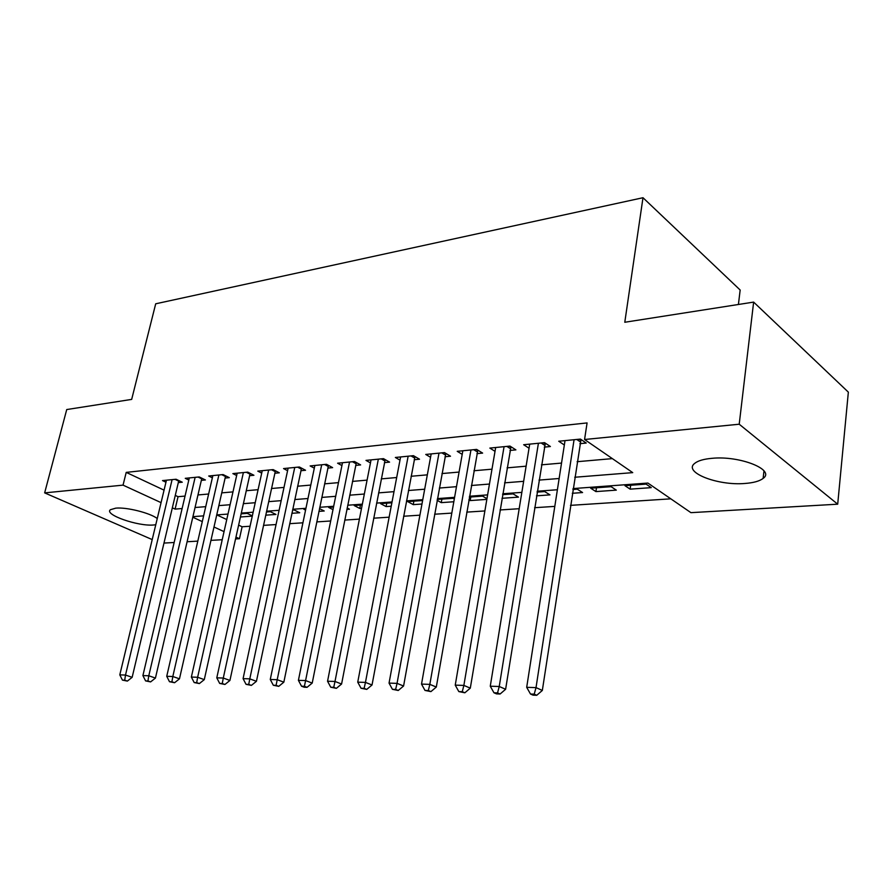 <?xml version="1.0" encoding="UTF-8"?>
<svg xmlns="http://www.w3.org/2000/svg" width="893" height="893" viewBox="0 0 893 893"><rect width="100%" height="100%" fill="white"/><g stroke="black" fill="none" stroke-linecap="round" stroke-linejoin="round"><path stroke-width="1.34" d="M155.773 524.738L153.674 524.984C138.125 526.557 103.733 514.558 110.419 509.713L115.755 508.15C126.438 507.001 150.057 512.928 157.257 518.52M711.833 458.332C739.683 455.408 775.704 469.785 763.135 478.391C759.63 481.126 753.603 482.812 745.063 483.459C717.693 485.915 682.721 472.23 694.732 463.344C697.969 460.743 703.673 459.069 711.833 458.332M238.587 525.117L242.103 526.77L250.062 526.245M263.524 525.374L276.06 524.548M289.723 523.666L302.917 522.807M316.781 521.903L330.689 520.987M344.754 520.072L359.41 519.123M373.676 518.186L389.136 517.181M403.625 516.243L419.911 515.172M434.623 514.223L451.813 513.095M466.749 512.124L484.877 510.941M500.047 509.959L519.19 508.709M534.606 507.704L554.81 506.387M570.471 505.36L670.81 498.83M242.103 526.77L239.458 538.725L235.518 538.948M222.223 539.718L210.915 540.377M197.811 541.125L187.072 541.75M174.146 542.497L163.955 543.078M738.411 304.491L740.163 290.024L642.993 197.721L155.706 303.799L131.673 399.394L66.729 409.552L44.65 492.88L123.044 485.133L161.064 502.636M642.993 197.721L624.787 322.261L753.636 302.102L848.35 392.139L837.701 504.188L690.925 512.66L647.883 483.057L573.027 488.583M265.734 515.172L275.959 514.446L270.333 511.7L266.427 511.979M318.935 511.376L324.226 510.997L319.515 508.597M305.562 510.104L303.832 509.233L305.774 509.099M361.531 508.329L359.767 508.463L354.186 505.538L362.19 504.958M421.965 504.02L413.247 504.634L407.721 501.609L422.612 500.526M486.964 498.696L482.566 496.117L469.361 497.088M486.841 499.388L470.187 500.571L468.881 499.823M536.492 495.838L549.976 494.878L544.652 491.563L537.084 492.121M616.304 490.134L611.102 486.685L590.675 488.192L595.921 491.596L616.304 490.134M216.798 514.893L226.755 519.559M651.243 487.645L646.108 484.118L624.955 485.669L630.134 489.152L651.243 487.645M572.313 493.282L582.571 492.545L577.302 489.174L572.893 489.498M501.989 498.305L518.476 497.122L513.095 493.885L502.603 494.655M454.303 499.008L453.041 498.294L437.291 499.444M453.823 501.743L441.265 502.636L437.135 500.326M391.223 506.208L386.089 506.577L380.541 503.607L391.871 502.781M346.886 509.378L349.453 509.2L347.165 508.005M332.989 509.646L328.635 507.414L333.513 507.057M291.899 513.308L299.735 512.749L294.121 509.948L292.591 510.059M252.339 515.853L247.216 513.386L241.088 513.843M252.284 516.132L240.384 516.98M152.212 539.584L44.65 492.88M753.636 302.102L739.214 424.22L837.701 504.188M574.746 477.253L632.735 472.631L584.569 439.501L587.081 422.925L126.214 472.386L123.044 485.133M584.569 439.501L739.214 424.22M192.765 517.226L202.298 521.612M213.952 526.982L224.043 531.625M235.919 537.095L239.458 538.725M557.399 489.744L537.229 491.228M521.847 492.367L502.748 493.773M487.611 494.889L469.506 496.229M454.604 497.334L437.447 498.595M422.757 499.678L406.494 500.884M392.038 501.955L376.6 503.094M362.357 504.143L347.712 505.226M333.669 506.264L319.783 507.291M305.942 508.307L292.759 509.278M279.107 510.294L266.594 511.22M253.143 512.214L241.255 513.084M227.983 514.067L216.698 514.904M203.615 515.864L192.899 516.656M172.304 507.816L175.106 509.099L182.116 508.541M195.02 507.514L205.736 506.655M218.807 505.617L230.093 504.724M243.343 503.663L255.219 502.714M268.67 501.643L281.172 500.649M294.802 499.555L307.985 498.506M321.815 497.412L335.69 496.307M349.721 495.18L364.344 494.019M378.576 492.88L393.992 491.652M408.436 490.503L424.688 489.208M439.356 488.047L456.49 486.674M471.381 485.491L489.453 484.051M504.578 482.845L523.644 481.327M539.004 480.099L559.141 478.492M175.251 495.392L178.042 496.698L185.041 496.084M197.933 494.956L208.638 494.019M221.698 492.869L232.973 491.887M246.222 490.726L258.088 489.688M271.517 488.504L284.007 487.411M297.626 486.216L310.786 485.066M324.594 483.85L338.458 482.633M352.467 481.405L367.079 480.121M381.289 478.882L396.682 477.532M411.104 476.27L427.334 474.842M441.968 473.558L459.08 472.062M473.937 470.756L491.987 469.171M507.079 467.854L526.111 466.179M541.448 464.84L561.541 463.076M577.112 461.703L612.364 458.622M178.042 496.698L175.106 509.099M126.214 472.386L164.055 490.145M178.276 482.6L182.261 482.209L176.077 479.24L162.504 480.59L165.953 482.22M201.316 480.367L205.423 479.965L199.228 476.94L185.253 478.324L188.803 480.043M225.069 478.068L229.3 477.655L223.116 474.574L208.694 476.002L212.367 477.811M249.56 475.69L253.913 475.266L247.741 472.129L232.872 473.603L236.656 475.5M274.821 473.245L279.319 472.799L273.158 469.606L257.809 471.124L261.716 473.134M300.896 470.711L305.551 470.265L299.389 466.994L283.55 468.568L287.591 470.689M327.831 468.099L332.631 467.631L326.503 464.304L310.128 465.934L314.303 468.166M355.66 465.398L360.627 464.918L354.51 461.525L337.599 463.199L341.919 465.577M384.436 462.619L389.571 462.116L383.488 458.645L365.985 460.386L370.461 462.898M414.196 459.728L419.52 459.214L413.459 455.676L395.353 457.473L399.986 460.141M445.004 456.747L450.507 456.211L444.502 452.595L425.749 454.448L430.549 457.294M476.918 453.644L482.622 453.097L476.65 449.402L457.227 451.322L462.206 454.358M509.981 450.44L515.897 449.871L509.981 446.087L489.844 448.085L495.012 451.333M544.272 447.125L550.401 446.522L544.551 442.66L523.655 444.725L529.036 448.219M579.858 443.676L586.221 443.051L580.439 439.088L558.75 441.242L564.343 445.004M630.681 485.256L630.134 489.152M596.491 487.768L595.921 491.596M470.812 496.988L470.187 500.571M441.901 499.109L441.265 502.636M413.883 501.163L413.247 504.634M386.747 503.15L386.089 506.577M360.426 505.081L359.767 508.463M574.065 439.724L536.023 687.61L526.691 687.331L565.023 440.617M581.019 439.479L542.33 690.445L536.023 687.61L534.226 694.151L530.498 694.028L533.021 695.145L536.76 695.279L534.226 694.151M536.76 695.279L542.33 690.445M526.691 687.331L530.498 694.028M538.412 443.263L499.243 686.494L490.268 686.215L529.705 444.134M545.344 443.174L505.617 689.273L499.243 686.494L497.546 692.901L493.963 692.778L496.519 693.883L500.102 694.006L497.546 692.901M500.102 694.006L505.617 689.273M490.268 686.215L493.963 692.778M504.065 446.679L463.869 685.411L455.24 685.143L495.671 447.505M510.975 446.723L470.298 688.146L463.869 685.411L462.273 691.695L458.823 691.584L464.851 692.789L462.273 691.695M464.851 692.789L470.298 688.146M455.24 685.143L458.823 691.584M470.946 449.96L429.834 684.362L421.518 684.105L462.842 450.764M477.844 450.139L436.309 687.052L429.834 684.362L428.327 690.546L425.001 690.434L430.928 691.606L428.327 690.546M430.928 691.606L436.309 687.052M421.518 684.105L425.001 690.434M438.988 453.142L397.05 683.357L389.047 683.112L431.174 453.912M445.875 453.421L403.58 686.014L397.05 683.357L395.632 689.429L392.429 689.318L398.245 690.479L395.632 689.429M398.245 690.479L403.58 686.014M389.047 683.112L392.429 689.318M408.146 456.2L365.46 682.397L357.736 682.163L400.6 456.948M413.448 455.676L414.999 456.591L372.024 684.998L365.46 682.397L364.121 688.347L361.04 688.246L366.755 689.385L364.121 688.347M366.755 689.385L372.024 684.998M357.736 682.163L361.04 688.246M378.342 459.158L334.998 681.459L327.552 681.236L371.053 459.884M385.196 459.616L341.584 684.027L334.998 681.459L333.736 687.32L330.756 687.219L336.371 688.336L333.736 687.32M336.371 688.336L341.584 684.027M327.552 681.236L330.756 687.219M349.543 462.016L305.596 680.566L298.407 680.343L342.499 462.719M356.374 462.563L312.215 683.089L305.596 680.566L304.413 686.315L301.533 686.215L304.178 687.219L307.058 687.32L304.413 686.315M307.058 687.32L312.215 683.089M298.407 680.343L301.533 686.215M321.692 464.784L277.21 679.696L270.266 679.484L314.872 465.465M328.501 465.398L283.84 682.174L277.21 679.696L276.093 685.344L273.314 685.255L278.75 686.337L276.093 685.344M278.75 686.337L283.84 682.174M270.266 679.484L273.314 685.255M294.735 467.463L249.794 678.859L243.075 678.647L288.138 468.111M301.544 468.133L256.436 681.303L249.794 678.859L248.734 684.418L246.044 684.328L251.391 685.389L248.734 684.418M251.391 685.389L256.436 681.303M243.075 678.647L246.044 684.328M268.648 470.053L223.283 678.044L216.787 677.843L262.252 470.689M275.424 470.778L229.925 680.455L223.283 678.044L222.279 683.513L219.678 683.424L224.947 684.473L222.279 683.513M224.947 684.473L229.925 680.455M216.787 677.843L219.678 683.424M243.376 472.564L197.632 677.262L191.359 677.061L237.181 473.178M250.14 473.346L204.285 679.629L197.632 677.262L196.694 682.643L194.183 682.553L199.362 683.58L196.694 682.643M199.362 683.58L204.285 679.629M191.359 677.061L194.183 682.553M218.874 474.987L172.818 676.503L166.734 676.314L212.869 475.589M225.628 475.824L179.471 678.836L172.818 676.503L171.925 681.794L169.491 681.716L174.593 682.721L171.925 681.794M174.593 682.721L179.471 678.836M166.734 676.314L169.491 681.716M195.132 477.353L148.785 675.767L142.902 675.588L189.305 477.922M201.851 478.224L155.438 678.066L148.785 675.767L147.948 680.979L145.592 680.901L150.616 681.895L147.948 680.979M150.616 681.895L155.438 678.066M142.902 675.588L145.592 680.901M172.092 479.641L125.5 675.052L119.796 674.874L166.444 480.2M178.801 480.546L132.153 677.318L125.5 675.052L124.719 680.187L122.43 680.109L127.375 681.091L124.719 680.187M127.375 681.091L132.153 677.318M119.796 674.874L122.43 680.109M579.144 439.222L580.64 440.238M576.778 439.456L580.149 441.756M543.547 442.749L545.065 443.754M541.169 442.995L544.574 445.239M509.244 446.165L510.774 447.136M506.844 446.4L510.294 448.599M476.17 449.447L477.71 450.396M473.759 449.681L477.23 451.836M444.256 452.617L445.808 453.544M441.834 452.851L445.328 454.961M411.003 455.91L414.531 457.975M381.233 458.868L384.771 460.888M352.445 461.726L356.006 463.701M324.606 464.494L328.178 466.425M297.659 467.173L301.242 469.071M271.584 469.763L275.167 471.616M246.312 472.263L249.906 474.094M221.821 474.696L225.427 476.494M198.079 477.052L201.684 478.815M175.039 479.34L178.645 481.07M763.135 478.391L763.973 470.868"/></g></svg>
